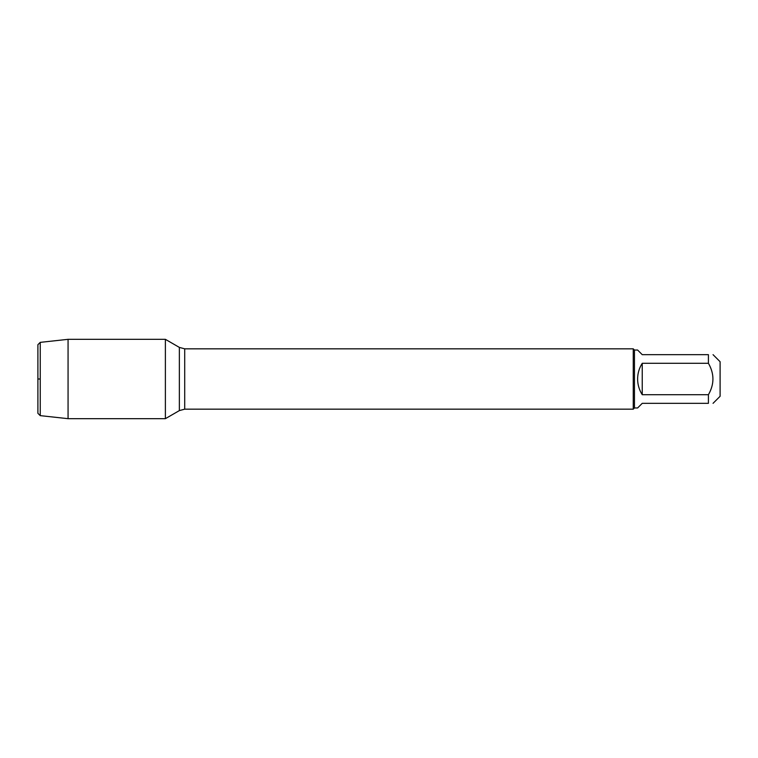 <?xml version="1.0" encoding="UTF-8"?>
<svg xmlns="http://www.w3.org/2000/svg" width="758" height="758" viewBox="0 0 758 758"><rect width="100%" height="100%" fill="white"/><g stroke="black" fill="none" stroke-linecap="round" stroke-linejoin="round"><path stroke-width="1.14" d="M642.244 394.71L642.244 363.29C639.193 368.085 637.658 373.315 637.611 379C637.658 384.685 639.193 389.915 642.244 394.71L708.417 394.71C714.434 384.24 714.434 373.76 708.417 363.29L708.417 354.668C714.434 354.668 714.434 354.668 708.417 354.668L642.244 354.668L637.611 350.035L634.455 350.035L634.455 407.965L633.252 409.168L633.252 348.832L184.715 348.832L184.715 409.168L179.362 410.599L179.362 347.401L165.386 339.328L165.386 418.672L165.386 339.328L68.068 339.328L68.068 418.672L165.386 418.672L179.362 410.599M713.051 354.668L720.1 361.718L720.1 396.282L713.051 403.332M708.417 394.71L708.417 403.332C714.434 403.332 714.434 403.332 708.417 403.332L642.244 403.332L637.611 407.965L634.455 407.965M708.417 363.29L642.244 363.29M40.24 415.64L37.9 413.309L37.9 344.691L40.24 342.36L40.24 415.64L68.068 418.672M40.24 379L37.9 379L40.24 379M633.252 409.168L184.715 409.168M184.715 348.832L179.362 347.401M634.455 350.035L633.252 348.832M40.24 342.36L68.068 339.328"/></g></svg>
